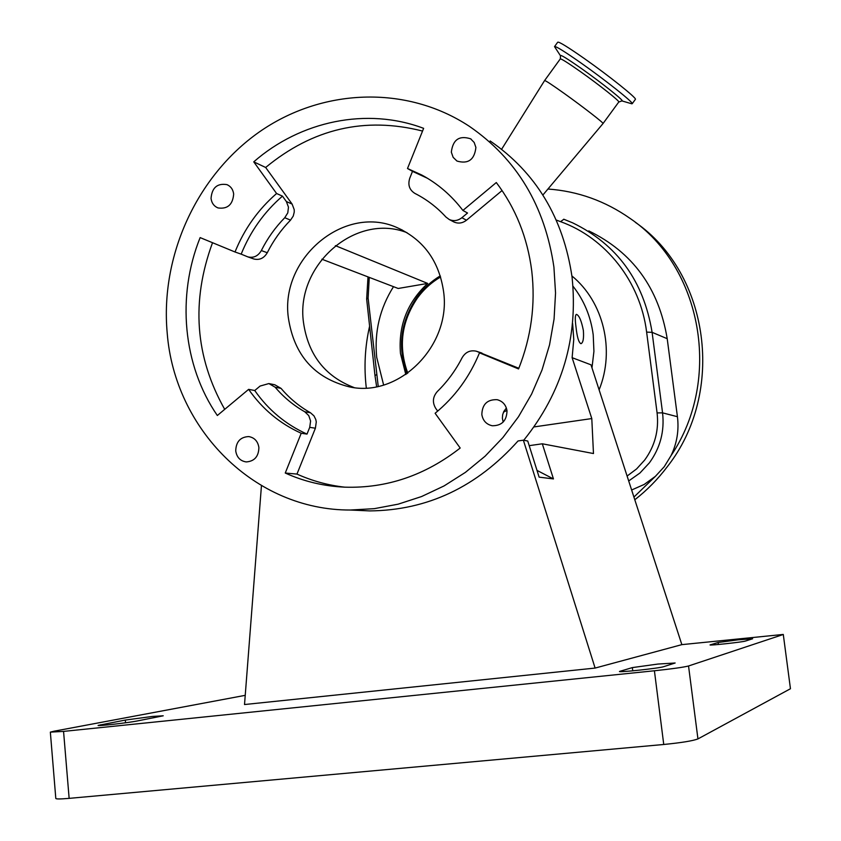 <?xml version="1.0" encoding="UTF-8"?>
<svg xmlns="http://www.w3.org/2000/svg" width="841" height="841" viewBox="0 0 841 841"><rect width="100%" height="100%" fill="white"/><g stroke="black" fill="none" stroke-linecap="round" stroke-linejoin="round"><path stroke-width="1.26" d="M440.274 275.859C431.149 281.357 423.391 288.474 416.999 297.199C400.673 321.273 397.288 346.807 406.844 373.814M440.61 276.973C431.486 282.345 423.748 289.378 417.399 298.061C401.388 321.704 398.182 346.734 407.79 373.141M556.322 220.069L560.569 221.656C605.699 237.887 640.4 281.556 646.624 332.121L657.084 412.91C659.05 430.266 654.897 446.003 644.637 460.111L636.595 468.931L627.102 476.048M631.633 489.998L644.195 484.448L655.402 476.342L664.232 466.734L671.086 455.549C676.984 443.196 679.097 430.256 677.425 416.705L667.207 338.692C658.818 288.169 632.674 252.237 588.763 230.897M635.365 222.35C709.31 273.251 726.088 392.4 667.134 466.923C657.725 479.349 646.95 490.303 634.797 499.764M547.933 189.025C577.82 191.17 605.215 200.978 630.13 218.45C701.867 266.912 722.577 379.323 671.086 455.549M603.008 123.564L603.06 123.501C603.712 122.933 582.739 106.67 564.584 93.698C551.875 84.657 545.21 80.273 544.59 80.568L501.625 149.256M631.097 103.59L632.232 103.674C633.494 102.518 605.856 80.484 581.509 63.348C564.542 51.448 555.544 45.877 554.524 46.612L560.484 55.779M635.333 99.427L635.428 99.301C636.742 98.071 609.147 75.963 584.768 58.849C567.78 46.97 558.76 41.43 557.699 42.218L554.618 46.476M321.872 259.207L398.192 288.474L427.67 283.428C407.307 302.35 398.235 325.698 400.463 353.483L405.814 374.518M503.475 412.185L506.955 410.397M576.032 327.212C577.105 337.136 578.745 342.634 580.952 343.685C583.139 342.834 583.938 338.429 583.37 330.471C581.446 320.747 579.134 315.375 576.432 314.355C575.076 315.018 574.939 319.307 576.032 327.212M572.626 323.449L573.762 339.47L572.122 357.677L590.981 364.815L681.851 644.637L783.286 634.44L790.456 688.737L783.286 634.44M572.984 286.203C584.043 300.311 590.781 316.521 593.21 334.844L593.925 351.37L591.98 367.874M383.622 384.999L376.694 357.288C374.245 331.911 379.848 308.374 393.493 286.676M503.17 422.077L502.371 418.219L502.655 414.76L503.812 411.48L506.377 408.022M507.007 410.797C506.724 420.773 501.804 425.767 492.258 425.756C486.371 424.432 482.902 420.689 481.83 414.529C482.208 404.269 487.317 399.328 497.136 399.696C502.708 401.178 505.988 404.878 507.007 410.797M258.891 447.507C258.681 456.474 254.476 461.288 246.276 461.93C240.305 461.057 236.784 457.388 235.732 450.934C235.995 441.809 240.305 437.015 248.684 436.574C254.455 437.572 257.861 441.22 258.891 447.507M233.672 194.04C232.82 204.636 227.596 209.262 218.019 207.937C213.992 206.255 211.669 203.08 211.038 198.392C211.964 187.659 217.272 183.075 226.965 184.631C230.833 186.345 233.062 189.488 233.672 194.04M475.901 147.448C474.503 159.758 468.195 164.289 456.957 161.052L453.141 157.33L451.333 152.168C452.847 139.659 459.281 135.201 470.634 138.818L474.198 142.486L475.901 147.448M443.575 291.512C451.512 345.63 399.023 398.014 349.372 386.871C314.397 378.145 294.066 355.123 288.358 317.803C279.853 257.567 345.872 202.87 398.581 228.31C424.137 240.505 439.128 261.572 443.575 291.512M406.991 232.673C355.585 212.352 295.485 265.272 303.454 322.198C308.048 354.629 324.941 376.421 354.145 387.585M490.145 140.962C536.022 172.573 563.323 217.924 572.048 277.015C578.335 337.903 562.23 392.316 523.733 440.264M167.201 333.025C160.168 256.284 196.374 176.452 258.755 132.352C321.125 88.4 405.909 84.426 469.446 126.381C516.795 159.002 544.947 205.919 553.925 267.165L555.544 293.004L554.072 319.054L549.541 344.863L542.003 370.029L531.586 394.124L518.476 416.758L502.886 437.562L485.089 456.2L465.367 472.4L444.08 485.919L421.562 496.547L398.192 504.158L374.34 508.658L350.371 510.024C254.55 510.403 174.581 429.089 167.201 333.025M152.41 716.437L125.298 720.064L98.155 725.394C96.126 726.435 128.252 722.797 137.241 720.968L163.217 715.796L152.41 716.437M657.956 664.054L632.348 667.596L619.512 671.444C617.715 672.737 659.439 668.259 663.591 666.703L675.144 663.002L657.956 664.054M738.114 639.822L718.13 642.503L710.046 644.921C708.795 645.751 742.887 642.051 745.378 641.073L752.642 638.761L738.114 639.822M422.539 131.059C365.089 116.447 312.789 128.578 265.661 167.475L253.751 161.85L276.594 193.514C258.166 209.504 244.311 228.994 235.017 251.985L200.137 237.604C176.536 296.021 182.844 365.404 217.335 415.507L248.631 389.362C262.266 408.926 279.79 423.559 301.215 433.262L285.257 473.031C304.074 481.536 323.964 486.245 344.926 487.17C386.702 488.453 425.125 475.407 460.185 448.032L435.112 413.267C454.781 397.141 469.572 376.999 479.496 352.842L518.561 368.947C531.228 337.083 535.622 304.41 531.754 270.939C527.475 237.572 515.659 208.095 496.306 182.539L462.897 210.439C451.543 195.511 437.867 183.716 421.846 175.065L407.507 168.505L412.5 171.364L409.767 178.176C407.675 184.873 409.388 189.95 414.918 193.419C426.566 199.328 436.9 207.191 445.919 217.02L449.21 219.49C453.625 221.404 457.84 220.815 461.877 217.724L467.522 213.015L462.897 210.439M265.661 167.475L292.121 204.079L294.213 209.661L294.234 212.1L293.246 216.063L290.534 220.132C281.125 229.719 273.367 240.589 267.27 252.731C264.021 258.229 259.575 260.321 253.919 259.007L253.404 258.828M288.474 207.17L287.79 212.847L284.763 217.714C275.291 227.375 267.48 238.329 261.341 250.565C258.071 256.106 253.593 258.208 247.895 256.894L241.167 254.15C250.397 231.328 264.158 211.995 282.46 196.132L286.371 201.546L288.474 207.17M269.488 383.696L274.786 384.768L281.052 388.374C289.462 398.298 299.27 406.424 310.487 412.763L313.987 415.885L315.785 419.501L316.279 421.93L315.396 428.216L296.968 474.082L285.257 473.031M310.602 421.005L309.719 427.344L307.007 434.093C285.719 424.463 268.3 409.935 254.749 390.518L260.09 386.061L268.857 383.57L275.154 387.217C283.627 397.204 293.498 405.394 304.778 411.785L308.752 415.591L310.602 421.005M437.709 411.123L435.754 408.421C432.19 402.471 432.716 396.836 437.331 391.517C447.359 381.688 455.622 370.408 462.13 357.698C465.462 352.106 470.161 349.93 476.248 351.181L484.048 354.324L479.496 352.842M427.396 178.239L412.5 171.364M419.995 196.163L418.807 195.49M502.077 190.539L466.471 220.216C462.466 223.286 458.271 223.874 453.898 221.971L453.299 221.646M477.089 351.464L518.834 368.284M407.507 168.505L423.633 128.347C366.949 106.912 300.437 120.967 253.751 161.85M282.46 196.132L276.594 193.514M235.017 251.985L241.167 254.15M212.531 242.713C190.991 301.236 195.049 356.784 224.705 409.346M254.749 390.518L248.631 389.362M301.215 433.262L307.007 434.093M296.968 474.082C312.064 480.894 327.937 485.257 344.579 487.149M245.236 695.339L53.992 731.218L50.344 732.133L63.559 731.397L654.414 670.771C672.075 668.879 683.439 667.281 688.537 665.988L783.076 634.556M63.559 731.397L69.141 798.361C60.184 799.139 55.737 799.139 55.8 798.382L50.355 732.227M688.537 665.988L697.946 738.913L790.456 688.737M697.946 738.913C692.921 740.858 681.515 742.719 663.749 744.485L654.414 670.771M69.141 798.361L663.749 744.485M261.446 485.688L244.521 704.537L595.113 668.069L681.851 644.637M356.573 510.308L369.756 510.908C427.323 510.361 476.752 487.044 518.045 440.957L523.375 440.19L527.738 441.02L539.123 477.141L553.452 478.928L536.989 470.392M595.113 668.069L523.375 440.19M529.199 445.656L542.319 443.796L553.452 478.928M542.319 443.796L593.473 453.541L591.791 418.566L572.122 357.677M534.024 426.923L591.791 418.566M427.67 283.428L335.38 245.646M542.897 195.017L603.06 123.501L618.808 101.961C619.67 101.12 598.824 84.594 580.563 71.706C567.791 62.718 561.021 58.471 560.253 58.954L544.632 80.505M655.402 476.342L633.925 497.063M366.308 387.964C363.848 367.212 364.941 346.608 369.609 326.129M378.219 386.376L368.106 298.082L369.273 277.383M560.569 221.656L563.859 219.249L572.626 222.833C617.136 244.468 643.628 280.968 652.101 332.332L662.561 412.857C664.653 431.244 660.248 447.906 649.378 462.855L639.938 473.02L628.7 480.957M657.084 412.91L662.561 412.857L677.425 416.705M618.745 102.045L621.909 100.909C625.462 101.824 602.471 83.375 581.804 68.804C566.918 58.376 559.822 54.045 560.516 55.821L560.316 58.859M125.54 722.787L125.298 720.064M632.758 670.834L632.348 667.596M718.393 644.49L718.13 642.503M290.534 220.132L284.763 217.714M315.396 428.216L309.719 427.344M466.471 220.216L461.877 217.724M481.988 353.094L477.467 351.612M310.487 412.763L304.778 411.785M281.052 388.374L275.154 387.217M267.27 252.731L261.341 250.565M292.121 204.079L286.371 201.546M100.825 725.478L100.762 724.732M646.624 332.121L652.101 332.332L667.207 338.692M572.626 222.833L563.733 219.207M376.631 386.702L374.991 375.58L376.463 374.708M374.981 375.528L366.665 299.186L368.106 298.082M599.107 389.835C615.286 350.056 603.449 301.677 571.922 275.964M453.898 221.971L449.21 219.49M253.919 259.007L247.895 256.894M426.744 177.882L421.846 175.065M369.756 510.908L350.371 510.024M402.524 230.171L398.581 228.31M470.634 138.818L471.16 139.175M248.684 436.574L249.346 436.658M497.136 399.696L498.145 399.959M635.428 99.301L632.232 103.674M621.909 100.909L631.896 103.821M366.655 299.102L368.001 276.889"/></g></svg>
